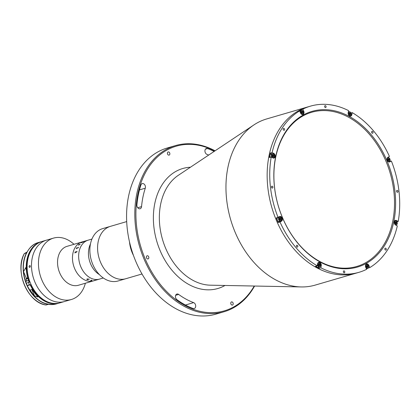 <?xml version="1.0" encoding="UTF-8"?>
<svg xmlns="http://www.w3.org/2000/svg" width="420" height="420" viewBox="0 0 420 420"><rect width="100%" height="100%" fill="white"/><g stroke="black" fill="none" stroke-linecap="round" stroke-linejoin="round"><path stroke-width="0.63" d="M175.513 145.583L167.276 147.992A86.557 62.811 73.7 0 0 135.854 261.566A86.557 62.811 73.7 0 0 215.843 314.149L224.081 311.74A86.557 62.811 -106.3 0 1 144.091 259.156A86.557 62.811 -106.3 0 1 175.513 145.583A86.557 62.811 -106.3 0 1 215.066 150.811M254.588 286.036A86.557 62.811 -106.3 0 1 224.081 311.74M214.772 151.006A85.775 62.244 73.7 0 0 148.192 168.026A85.775 62.244 73.7 0 0 145.11 258.731A85.775 62.244 73.7 0 0 254.237 286.031M351.104 114.923L351.829 114.707A2.494 1.811 73.7 0 1 350.711 116.109A2.494 1.811 73.7 0 1 348.406 114.592A2.494 1.811 73.7 0 1 348.196 112.718L348.611 110.654A86.557 62.811 73.7 0 0 310.438 106.15L307.865 106.901A86.557 62.811 73.7 0 0 276.439 220.474A86.557 62.811 73.7 0 1 307.865 106.901L266.668 118.944A86.557 62.811 73.7 0 0 253.906 124.919A86.557 62.811 73.7 0 0 235.242 232.517A86.557 62.811 73.7 0 0 301.261 286.939A86.557 62.811 73.7 0 0 315.231 285.096L359.006 272.307A86.557 62.811 73.7 0 0 366.581 269.336L365.694 267.225A2.494 1.811 73.7 0 1 366.597 263.949A2.494 1.811 73.7 0 1 368.902 265.466L369.794 267.577A86.557 62.811 73.7 0 0 397.31 225.934L395.63 225.015A2.494 1.811 73.7 0 1 394.475 223.655A2.494 1.811 73.7 0 1 395.383 220.385A2.494 1.811 73.7 0 1 396.538 220.542L398.213 221.456A86.557 62.811 73.7 0 0 391.372 161.028L389.566 161.553A86.557 62.811 73.7 0 0 389.545 161.495M276.439 220.474A86.557 62.811 73.7 0 0 356.428 273.058A86.557 62.811 73.7 0 1 276.439 220.474M388.169 160.241A86.557 62.811 73.7 0 0 387.933 159.679A86.557 62.811 73.7 0 1 388.169 160.241M145.288 188.186A3.119 2.263 73.7 0 0 145.115 185.488A3.119 2.263 73.7 0 0 142.233 183.598A3.119 2.263 73.7 0 0 140.926 184.994A84.992 61.677 73.7 0 0 136.899 204.887A3.119 2.263 73.7 0 0 140.102 208.751A3.119 2.263 73.7 0 0 141.556 206.619A78.755 57.151 -106.3 0 1 145.288 188.186L139.487 189.882M146.564 257.938A1.638 1.186 -106.3 0 1 147.157 255.785A1.638 1.186 -106.3 0 1 148.669 256.783A1.638 1.186 -106.3 0 1 148.076 258.93A1.638 1.186 -106.3 0 1 146.564 257.938M167.585 154.109A1.638 1.186 -106.3 0 1 168.184 151.961A1.638 1.186 -106.3 0 1 169.696 152.959A1.638 1.186 -106.3 0 1 169.103 155.106A1.638 1.186 -106.3 0 1 167.585 154.109M193.095 308.49A3.119 2.263 73.7 0 0 194.234 308.553A3.119 2.263 73.7 0 0 195.368 304.458A3.119 2.263 73.7 0 0 193.625 302.62A78.755 57.151 -106.3 0 1 178.647 294.431A3.119 2.263 73.7 0 0 176.915 294.047A3.119 2.263 73.7 0 0 175.445 296.525A3.119 2.263 73.7 0 0 176.93 299.654A84.992 61.677 73.7 0 0 193.095 308.49M230.932 304.064A1.638 1.186 -106.3 0 1 231.525 301.917A1.638 1.186 -106.3 0 1 233.037 302.915A1.638 1.186 -106.3 0 1 232.444 305.062A1.638 1.186 -106.3 0 1 230.932 304.064M214.121 151.441A84.992 61.677 73.7 0 0 207.527 148.533A3.119 2.263 73.7 0 0 206.388 148.475A3.119 2.263 73.7 0 0 204.944 151.347A3.119 2.263 73.7 0 0 207.002 154.403A78.755 57.151 -106.3 0 1 208.688 155.064M131.864 251.869A27.29 19.803 73.7 0 0 133.445 255.386A27.29 19.803 73.7 0 1 129.496 241.883A27.29 19.803 73.7 0 0 131.864 251.869M126.688 221.597L110.418 226.354A27.29 19.803 73.7 0 0 100.553 262.269A27.29 19.803 73.7 0 0 125.732 278.744L118.01 281.001A27.29 19.803 73.7 0 1 92.831 264.526A27.29 19.803 73.7 0 1 102.695 228.611L110.418 226.354A27.29 19.803 73.7 0 0 102.454 231.945A27.29 19.803 73.7 0 0 101.456 264.222A27.29 19.803 73.7 0 0 125.732 278.744L142.002 273.987M386.185 248.777A0.977 0.709 73.7 0 0 385.287 248.183A0.977 0.709 73.7 0 0 384.93 249.464A0.977 0.709 73.7 0 0 385.833 250.058A0.977 0.709 73.7 0 0 386.185 248.777M297.738 245.81A0.977 0.709 73.7 0 0 296.84 245.217A0.977 0.709 73.7 0 0 296.483 246.498A0.977 0.709 73.7 0 0 297.386 247.086A0.977 0.709 73.7 0 0 297.738 245.81M344.705 271.488A0.977 0.709 73.7 0 0 343.802 270.895A0.977 0.709 73.7 0 0 343.45 272.176A0.977 0.709 73.7 0 0 344.348 272.769A0.977 0.709 73.7 0 0 344.705 271.488M272.806 186.784A0.977 0.709 73.7 0 0 271.908 186.191A0.977 0.709 73.7 0 0 271.551 187.472A0.977 0.709 73.7 0 0 272.454 188.06A0.977 0.709 73.7 0 0 272.806 186.784M284.508 128.987A0.977 0.709 73.7 0 0 283.61 128.394A0.977 0.709 73.7 0 0 283.253 129.675A0.977 0.709 73.7 0 0 284.156 130.268A0.977 0.709 73.7 0 0 284.508 128.987M325.994 106.281A0.977 0.709 73.7 0 0 325.091 105.688A0.977 0.709 73.7 0 0 324.739 106.964A0.977 0.709 73.7 0 0 325.642 107.557A0.977 0.709 73.7 0 0 325.994 106.281M372.955 131.959A0.977 0.709 73.7 0 0 372.057 131.365A0.977 0.709 73.7 0 0 371.7 132.647A0.977 0.709 73.7 0 0 372.603 133.234A0.977 0.709 73.7 0 0 372.955 131.959M397.892 190.984A0.977 0.709 73.7 0 0 396.989 190.391A0.977 0.709 73.7 0 0 396.637 191.667A0.977 0.709 73.7 0 0 397.535 192.26A0.977 0.709 73.7 0 0 397.892 190.984M398.213 221.456L396.9 221.839M369.794 267.577L368.13 268.065M366.44 268.994A86.557 62.811 73.7 0 0 367.048 268.653M280.004 221.996L281.484 221.183A2.494 1.811 73.7 0 0 282.198 218.201A2.494 1.811 73.7 0 0 279.82 216.505A2.494 1.811 73.7 0 0 279.557 216.615L276.271 217.954A86.557 62.811 73.7 0 0 277.211 220.248A86.557 62.811 73.7 0 0 278.203 222.521L280.004 221.996A86.557 62.811 73.7 0 0 317.195 265.813L315.394 266.338A86.557 62.811 73.7 0 0 319.027 268.328L320.833 267.797A86.557 62.811 73.7 0 0 359.006 272.307M351.829 114.707L352.249 112.644A86.557 62.811 73.7 0 1 389.44 156.46L387.959 157.269A2.494 1.811 73.7 0 0 387.314 160.435A2.494 1.811 73.7 0 0 389.624 161.952A2.494 1.811 73.7 0 0 389.886 161.842L391.372 161.028M282.529 217.802A81.097 58.847 -106.3 0 1 303.35 114.965A81.097 58.847 -106.3 0 1 386.915 160.655A81.097 58.847 -106.3 0 1 366.093 263.492A81.097 58.847 -106.3 0 1 282.529 217.802M385.896 161.081A80.314 58.285 73.7 0 0 311.671 112.287A80.314 58.285 73.7 0 0 282.513 217.675A80.314 58.285 73.7 0 0 356.738 266.469A80.314 58.285 73.7 0 0 385.896 161.081M395.047 222.605A1.365 0.992 -106.3 0 1 395.157 222.826A1.365 0.992 -106.3 0 1 395.304 223.54M388.852 161.947L389.566 161.553M349.004 113.589A1.365 0.992 -106.3 0 1 349.088 113.757A1.365 0.992 -106.3 0 1 349.23 114.324M350.952 113.022L352.249 112.644M301.266 110.14L301.056 109.646L302.862 109.116L303.749 111.227A2.494 1.811 73.7 0 1 302.846 114.502A2.494 1.811 73.7 0 1 300.536 112.985L299.649 110.875L297.843 111.405A86.557 62.811 73.7 0 1 301.056 109.646M272.323 155.5A1.365 0.992 -106.3 0 1 272.438 155.72A1.365 0.992 -106.3 0 1 272.58 156.44M270.333 153.048A86.557 62.811 73.7 0 0 269.425 157.521L271.231 156.996L272.906 157.915A2.494 1.811 73.7 0 0 274.06 158.072A2.494 1.811 73.7 0 0 275.231 155.93A2.494 1.811 73.7 0 0 273.814 153.436L272.134 152.518L270.333 153.048L271.856 153.883M278.203 222.521L279.683 221.708A2.494 1.811 73.7 0 0 280.208 221.225M318.423 264.616A1.365 0.992 -106.3 0 1 318.507 264.784A1.365 0.992 -106.3 0 1 318.649 265.351M319.027 268.328L319.294 267.015M320.833 267.797L321.248 265.734A2.494 1.811 73.7 0 0 320.659 263.198A2.494 1.811 73.7 0 0 318.733 262.343A2.494 1.811 73.7 0 0 317.615 263.744L317.195 265.813M271.231 156.996A86.557 62.811 73.7 0 0 278.072 217.423M299.649 110.875A86.557 62.811 73.7 0 0 272.134 152.518M310.438 106.15A86.557 62.811 73.7 0 0 302.862 109.116M277.363 220.605A1.365 0.992 73.7 0 0 277.804 220.925M277.142 218.652A1.365 0.992 73.7 0 0 276.927 219.571M367.085 266.884A2.142 1.554 73.7 0 0 366.875 266.117A2.142 1.554 73.7 0 0 366.539 265.529M366.03 268.028A2.142 1.554 73.7 0 0 367.49 268.527A2.142 1.554 73.7 0 0 368.267 265.713A2.142 1.554 73.7 0 0 366.282 264.411A2.142 1.554 73.7 0 0 365.615 264.91M365.81 267.094A1.911 1.386 73.7 0 0 367.778 268.17A1.911 1.386 73.7 0 0 368.272 265.75A1.911 1.386 73.7 0 0 366.303 264.673A1.911 1.386 73.7 0 0 365.81 267.094M367.474 267.451L366.629 267.283L366.198 266.248L366.608 265.393L367.447 265.561L367.883 266.595L367.474 267.451M367.883 266.595L367.112 266.821L366.87 267.33M395.881 223.855A2.142 1.554 73.7 0 0 395.887 223.524L396.643 223.303L396.06 223.949L395.236 223.503L395.005 222.406L395.593 221.755L396.412 222.201L396.643 223.303M395.671 222.574A2.142 1.554 73.7 0 0 395.362 222.012M395.435 224.894A2.142 1.554 73.7 0 0 396.27 224.957A2.142 1.554 73.7 0 0 397.278 223.12A2.142 1.554 73.7 0 0 396.06 220.972A2.142 1.554 73.7 0 0 395.068 220.841A2.142 1.554 73.7 0 0 394.396 221.34M395.477 224.564A1.911 1.386 73.7 0 0 397.215 223.613A1.911 1.386 73.7 0 0 396.17 221.141A1.911 1.386 73.7 0 0 394.433 222.091A1.911 1.386 73.7 0 0 395.477 224.564M396.412 222.201L395.64 222.427L395.871 223.529M388.621 159.668A2.142 1.554 73.7 0 0 388.516 159.364M388.28 161.674A2.142 1.554 73.7 0 0 389.109 161.732A2.142 1.554 73.7 0 0 389.34 161.637A2.142 1.554 73.7 0 0 389.949 159.075A2.142 1.554 73.7 0 0 387.907 157.616A2.142 1.554 73.7 0 0 387.681 157.71A2.142 1.554 73.7 0 0 387.24 158.12M389.403 161.38A1.911 1.386 73.7 0 0 389.897 158.954A1.911 1.386 73.7 0 0 387.928 157.878A1.911 1.386 73.7 0 0 387.434 160.303A1.911 1.386 73.7 0 0 389.403 161.38M388.012 158.891L388.616 159.458L388.631 160.55L389.403 160.325L388.679 160.718L387.938 160.025L387.928 158.933L388.647 158.54L389.387 159.233L389.403 160.325M388.616 159.458L389.387 159.233M349.813 114.76A2.142 1.554 73.7 0 0 349.681 113.731M349.367 115.831A2.142 1.554 73.7 0 0 350.201 115.894A2.142 1.554 73.7 0 0 351.162 114.686A2.142 1.554 73.7 0 0 350.658 112.508A2.142 1.554 73.7 0 0 348.999 111.778A2.142 1.554 73.7 0 0 348.264 112.376M351.146 114.55A1.911 1.386 73.7 0 0 350.102 112.077A1.911 1.386 73.7 0 0 348.364 113.027A1.911 1.386 73.7 0 0 349.409 115.5A1.911 1.386 73.7 0 0 351.146 114.55M349.96 112.781L349.188 113.006L349.792 113.899L350.569 113.673L350.364 114.681L349.55 114.797L348.941 113.904L349.146 112.896L349.96 112.781L350.569 113.673M301.949 113.138A2.142 1.554 73.7 0 0 301.723 111.877A2.142 1.554 73.7 0 0 301.555 111.542M301.497 114.224A2.142 1.554 73.7 0 0 302.332 114.287A2.142 1.554 73.7 0 0 303.114 111.473A2.142 1.554 73.7 0 0 301.13 110.166L299.738 110.576A2.142 1.554 73.7 0 0 299.098 111.038M301.13 110.166A2.142 1.554 73.7 0 0 300.127 112.009M303.114 111.51A1.911 1.386 73.7 0 0 301.151 110.434A1.911 1.386 73.7 0 0 300.657 112.854A1.911 1.386 73.7 0 0 302.626 113.93A1.911 1.386 73.7 0 0 303.114 111.51M301.287 111.499L302.295 111.321L302.731 112.355L302.321 113.211L301.476 113.043L301.04 112.009L301.45 111.153L302.295 111.321M272.349 153.736A2.142 1.554 73.7 0 0 271.341 155.578A2.142 1.554 73.7 0 0 272.559 157.721A2.142 1.554 73.7 0 0 273.551 157.852A2.142 1.554 73.7 0 0 274.554 156.014A2.142 1.554 73.7 0 0 273.336 153.872A2.142 1.554 73.7 0 0 272.349 153.736L270.958 154.145A2.142 1.554 73.7 0 0 270.328 157.259M273.452 154.035A1.911 1.386 73.7 0 0 271.709 154.991A1.911 1.386 73.7 0 0 272.758 157.463A1.911 1.386 73.7 0 0 274.496 156.513A1.911 1.386 73.7 0 0 273.452 154.035M272.517 156.403L272.281 155.3L272.869 154.654L273.688 155.101L273.924 156.198L273.336 156.849L272.517 156.403M272.48 155.085L273.688 155.101M272.916 155.327L273.152 156.424L273.924 156.198M273.163 156.755A2.142 1.554 73.7 0 0 273.163 156.418M277.83 217.497A2.142 1.554 73.7 0 0 277.294 220.064A2.142 1.554 73.7 0 0 279.321 221.482L280.712 221.078A2.142 1.554 73.7 0 0 280.938 220.983A2.142 1.554 73.7 0 0 281.552 218.421A2.142 1.554 73.7 0 0 279.505 216.962A2.142 1.554 73.7 0 0 279.279 217.056A2.142 1.554 73.7 0 0 278.665 219.618A2.142 1.554 73.7 0 0 280.712 221.078M279.526 217.224A1.911 1.386 73.7 0 0 279.032 219.644A1.911 1.386 73.7 0 0 281.001 220.721A1.911 1.386 73.7 0 0 281.494 218.3A1.911 1.386 73.7 0 0 279.526 217.224M279.536 219.371L279.526 218.279L280.25 217.88L280.985 218.578L281.001 219.665L280.276 220.064L279.536 219.371M280.313 220.043A2.142 1.554 73.7 0 0 279.799 218.132M316.276 266.081A2.142 1.554 73.7 0 0 318.229 267.325L319.62 266.921A2.142 1.554 73.7 0 0 320.581 265.713A2.142 1.554 73.7 0 0 320.077 263.534A2.142 1.554 73.7 0 0 318.418 262.799A2.142 1.554 73.7 0 0 317.746 263.303M317.415 264.71A2.142 1.554 73.7 0 0 319.62 266.921M317.782 264.054A1.911 1.386 73.7 0 0 318.827 266.527A1.911 1.386 73.7 0 0 320.565 265.577A1.911 1.386 73.7 0 0 319.52 263.104A1.911 1.386 73.7 0 0 317.782 264.054M318.969 265.823L318.36 264.931L318.565 263.923L319.379 263.807L319.988 264.7L319.783 265.708L318.969 265.823M319.379 263.807L318.607 264.033L319.216 264.925L319.032 265.813M319.216 264.925L319.988 264.7M319.184 265.078A2.142 1.554 73.7 0 0 319.1 264.757M76.724 247.769A20.276 14.71 73.7 0 0 76.713 247.763A20.276 14.71 73.7 0 0 76.23 248.745L76.303 248.724A20.276 14.71 73.7 0 1 76.44 248.43L78.293 247.784A20.276 14.71 73.7 0 0 78.293 247.784L78.435 247.375A20.276 14.71 73.7 0 1 78.503 247.238L78.43 247.259A20.276 14.71 73.7 0 0 78.288 247.543L78.293 247.548A20.265 14.705 73.7 0 1 78.435 247.265L78.503 247.249M91.938 239.064L88.184 240.161A20.276 14.71 73.7 0 0 80.824 266.768A20.276 14.71 73.7 0 1 88.184 240.161L82.005 241.967A20.276 14.71 73.7 0 0 74.645 268.574A20.276 14.71 73.7 0 1 82.005 241.967L67.079 246.33A20.276 14.71 73.7 0 0 59.719 272.937A20.276 14.71 73.7 0 0 78.456 285.254L103.315 277.988M73.999 244.309A31.973 23.2 73.7 0 0 53.498 238.114A31.973 23.2 73.7 0 0 41.89 280.067A31.973 23.2 73.7 0 0 71.437 299.486A31.973 23.2 73.7 0 0 85.37 283.227M53.498 238.114L46.531 240.151A31.973 23.2 73.7 0 0 34.923 282.104A31.973 23.2 73.7 0 0 64.47 301.523L60.091 302.804A31.973 23.2 73.7 0 1 30.545 283.385A31.973 23.2 73.7 0 1 42.152 241.432L46.531 240.151A31.973 23.2 73.7 0 0 34.923 282.104A31.973 23.2 73.7 0 0 64.47 301.523L71.437 299.486M74.645 268.574A20.276 14.71 73.7 0 0 93.382 280.891A20.276 14.71 73.7 0 1 74.645 268.574M90.442 244.046A20.276 14.71 73.7 0 0 90.61 263.907A20.276 14.71 73.7 0 0 99.372 274.596M80.824 266.768A20.276 14.71 73.7 0 0 99.561 279.085A20.276 14.71 73.7 0 1 80.824 266.768M88.163 279.62L86.746 279.206M89.397 279.2L87.47 279.017L87.134 279.51L88.163 279.631L87.05 279.526L87.25 278.906L89.397 279.2L87.476 279.011L87.139 279.5M95.634 280.198L94.332 280.539A20.276 14.71 73.7 0 0 94.39 280.529L94.311 280.555A20.276 14.71 73.7 0 1 93.823 280.628L93.896 280.607A20.276 14.71 73.7 0 0 93.954 280.597L95.025 280.287A20.276 14.71 73.7 0 1 94.925 280.308L94.999 280.287A20.276 14.71 73.7 0 0 95.083 280.271L95.351 280.224A20.276 14.71 73.7 0 0 95.377 280.224L95.109 280.376A20.276 14.71 73.7 0 0 95.167 280.361L95.093 280.381A20.265 14.705 73.7 0 0 95.167 280.355L95.093 280.376A20.276 14.71 73.7 0 1 94.61 280.497L94.684 280.471A20.276 14.71 73.7 0 0 94.742 280.46L94.327 280.534A20.265 14.705 73.7 0 1 93.87 280.613M90.578 280.597L91.959 280.387L91.177 280.256L91.97 280.261L91.707 280.602A20.276 14.71 73.7 0 0 91.765 280.607L90.578 280.597M79.076 244.493L79.086 244.482A20.276 14.71 73.7 0 0 78.902 244.681L79.931 244.388A20.265 14.705 73.7 0 1 80.115 244.188L80.178 244.172M78.902 244.681L79.931 244.377A20.276 14.71 73.7 0 1 80.11 244.183L80.189 244.162A20.276 14.71 73.7 0 0 80.099 244.256L79.9 244.535A20.276 14.71 73.7 0 0 79.884 244.555L78.635 244.986A20.276 14.71 73.7 0 0 78.456 245.191L78.383 245.217A20.276 14.71 73.7 0 1 79.013 244.508A20.265 14.705 73.7 0 0 78.393 245.212M82.478 242.34L81.139 242.744A20.276 14.71 73.7 0 0 81.081 242.786L81.008 242.807A20.276 14.71 73.7 0 1 81.281 242.629L82.53 242.151A20.276 14.71 73.7 0 1 82.74 242.03L81.827 242.324A20.276 14.71 73.7 0 0 81.769 242.356L81.695 242.377A20.276 14.71 73.7 0 1 82.157 242.125L82.236 242.104A20.276 14.71 73.7 0 0 82.173 242.135L83.827 241.652A20.276 14.71 73.7 0 1 83.885 241.621L83.963 241.6A20.276 14.71 73.7 0 0 83.38 241.92L82.346 242.267M76.776 247.753L76.776 247.742A20.276 14.71 73.7 0 0 76.634 248.026L78.146 247.684L76.639 248.031M76.933 251.48L76.902 251.937A20.276 14.71 73.7 0 0 76.897 251.963L75.064 252.625A20.276 14.71 73.7 0 0 74.996 252.966L74.923 252.992A20.276 14.71 73.7 0 1 75.175 251.843L75.248 251.822A20.276 14.71 73.7 0 0 75.17 252.158L76.818 251.669A20.276 14.71 73.7 0 1 76.902 251.339L76.976 251.317A20.276 14.71 73.7 0 0 76.933 251.48M94.899 280.423A20.265 14.705 73.7 0 0 95.093 280.376L95.298 280.24M82.604 242.141L83.375 241.91A20.265 14.705 73.7 0 1 83.486 241.847L82.819 242.02A20.265 14.705 73.7 0 0 82.604 242.141M81.727 242.366A20.265 14.705 73.7 0 1 82.163 242.135L83.832 241.658A20.265 14.705 73.7 0 1 83.89 241.626L83.927 241.616M81.029 242.802A20.265 14.705 73.7 0 1 81.281 242.639L82.535 242.162A20.265 14.705 73.7 0 1 82.745 242.041L82.714 242.051M76.708 247.769A20.265 14.705 73.7 0 0 76.24 248.74M75.175 252.163L76.823 251.674A20.265 14.705 73.7 0 1 76.907 251.344L76.976 251.323M74.928 252.987A20.265 14.705 73.7 0 1 75.18 251.848L75.248 251.827M90.678 280.576L91.765 280.445L90.678 280.576M29.694 265.54C30.518 265.923 30.529 266.553 29.72 267.43C28.864 267.041 28.859 266.411 29.694 265.54L29.899 265.529M26.764 252.814L24.339 253.58L27.09 252.047M24.449 253.491L24.339 253.58A31.973 23.2 73.7 0 0 24.47 285.159A31.973 23.2 73.7 0 0 46.058 304.994L46.163 304.904M46.058 304.994L48.169 304.374A31.973 23.2 -106.3 0 1 26.581 284.54A31.973 23.2 -106.3 0 1 26.45 252.961M26.429 270.842L25.788 267.545L23.541 271.682A31.973 23.2 73.7 0 0 25.615 281.384L28.497 280.544A31.973 23.2 -106.3 0 1 26.429 270.842A31.973 23.2 -106.3 0 1 41.276 241.689A31.973 23.2 -106.3 0 1 41.716 241.563L38.393 242.529A31.973 23.2 73.7 0 0 23.541 271.682L26.376 278.387M36.593 295.27A31.973 23.2 -106.3 0 1 32.167 289.417L30.109 290.02A31.973 23.2 73.7 0 0 34.535 295.874L37.837 296.951L36.593 295.27M29.348 284.592L27.332 285.721L31.022 284.466M29.972 281.962L26.276 283.195M26.686 280.802L25.615 281.384A31.973 23.2 73.7 0 0 26.276 283.222A31.815 23.084 73.7 0 0 27.332 285.695L27.332 285.721A31.973 23.2 73.7 0 0 56.333 303.901C44.494 306.18 34.813 300.121 27.29 285.726M27.746 278.061L26.801 278.303L27.689 277.846M27.284 280.833L26.728 280.896L25.935 279.022L27.857 278.465M225.005 285.469A62.507 45.36 -106.3 0 1 160.083 250.535A62.507 45.36 -106.3 0 1 190.444 167.223M253.906 124.919L178.295 175.324A58.69 42.588 73.7 0 0 165.643 248.283A58.69 42.588 73.7 0 0 210.41 285.185L301.261 286.939M193.625 302.62L185.425 305.02M178.647 294.431L175.66 295.302M207.527 148.533L205.459 149.137M141.556 206.619L137.734 207.737M389.34 161.999L389.886 161.842M368.245 265.661L368.902 265.466M395.603 220.81L396.538 220.542M303.093 111.421L303.749 111.227M272.879 153.709L273.814 153.436M279.683 221.708L281.484 221.183M320.523 265.944L321.248 265.734M34.535 295.874L31.846 289.511M30.419 284.792A31.815 23.084 73.7 0 0 56.469 303.445M38.755 242.839A31.815 23.084 73.7 0 0 29.363 282.293M29.164 282.377A31.973 23.2 -106.3 0 1 28.497 280.544M56.333 303.901L59.651 302.925A31.973 23.2 -106.3 0 1 59.215 303.062A31.973 23.2 -106.3 0 1 30.219 284.875M25.935 279.022L27.069 278.024L27.668 277.756L26.57 278.586L27.773 278.15M27.043 278.324L27.736 278.014M366.377 268.847L367.49 268.527M365.81 264.548L366.282 264.411M395.782 225.099L396.27 224.957M394.59 220.978L395.068 220.841M387.429 157.757L387.907 157.616M388.637 161.873L389.109 161.732M348.348 111.967L348.999 111.778M349.724 116.03L350.201 115.894M301.859 114.424L302.332 114.287M273.074 157.994L273.551 157.852M278.25 217.329L279.505 216.962M317.94 262.941L318.418 262.799M24.318 253.58C14.301 271.026 27.783 302.983 46.037 304.994M26.234 283.227C19.246 266.254 25.337 245.774 38.393 242.529M29.547 285.075L28.492 282.571"/></g></svg>
